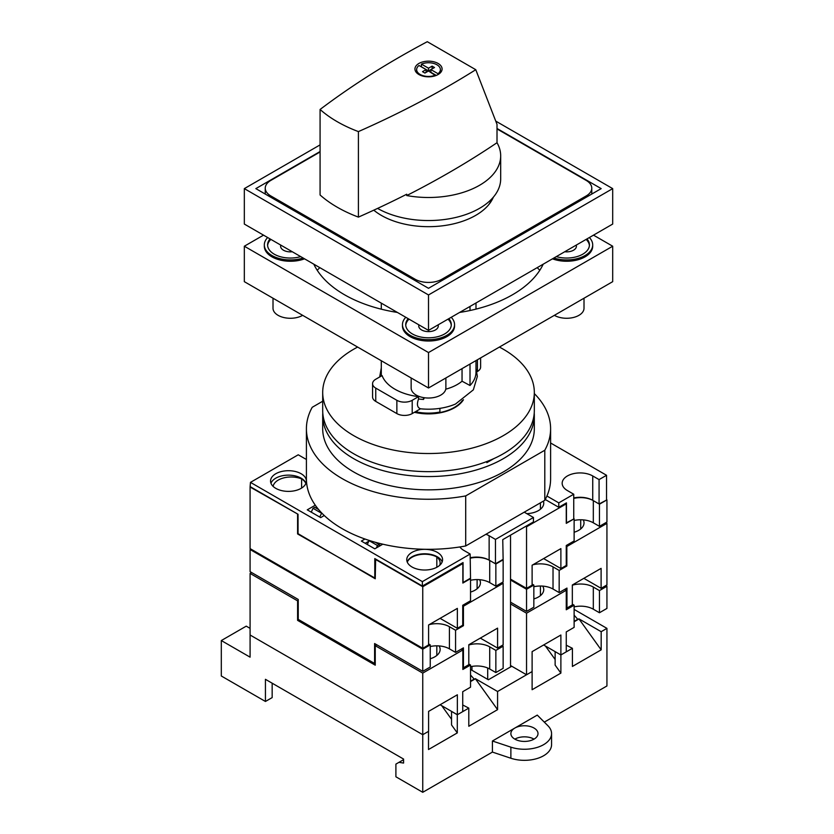 <?xml version="1.0" encoding="UTF-8"?>
<svg xmlns="http://www.w3.org/2000/svg" width="834" height="834" viewBox="0 0 834 834"><rect width="100%" height="100%" fill="white"/><g stroke="black" fill="none" stroke-linecap="round" stroke-linejoin="round"><path stroke-width="1.25" d="M322.779 413.007A105.814 61.09 0 0 0 322.695 415.468A105.814 61.09 0 0 0 353.689 458.669A105.814 61.09 0 0 0 469.01 471.908A105.814 61.09 0 0 0 534.323 415.468A105.814 61.09 0 0 0 534.24 413.007M534.323 415.468L534.323 428.759A105.814 61.09 180 0 1 469.01 485.2A105.814 61.09 180 0 1 353.689 471.961A105.814 61.09 180 0 1 322.695 428.759L322.695 415.468M486.837 462.661L493.843 458.606M322.695 401.237L312.218 407.294A122.098 70.494 0 0 0 306.412 428.759L306.412 478.831A122.098 70.494 0 0 0 465.706 545.968L544.8 500.306A122.098 70.494 0 0 0 550.607 478.831L550.607 428.759A122.098 70.494 0 0 0 534.323 393.596M306.412 428.759A122.098 70.494 0 0 0 465.706 495.907L544.8 450.235A122.098 70.494 0 0 0 550.607 428.759M544.8 450.235L544.8 500.306M465.706 495.907L465.706 545.968M564.722 589.377L566.265 590.264L566.265 609.758L574.126 605.213L574.126 627.366L566.265 631.911L566.265 651.844L560.886 654.951L560.886 635.008L532.113 651.625L532.113 671.568L526.546 674.779L526.546 613.188L510.533 603.941M298.739 619.683L297.592 620.35L375.248 665.188L375.248 645.693L376.791 644.807M468.802 664.031L470.532 665.032L462.849 669.462L462.849 649.967L422.755 673.111L375.248 645.693M468.802 644.995A17.91 10.342 180 0 1 489.714 646.861L495.855 650.405L503.142 646.194L501.995 645.537M574.126 605.213L572.332 604.181M572.332 585.207A17.91 10.342 180 0 1 593.318 587.053L599.448 590.597L606.933 586.271L605.786 585.614M503.142 646.194L503.142 668.347L495.855 672.558L495.855 650.405M574.126 606.881A17.91 10.342 180 0 1 593.318 609.206L599.448 612.75L606.933 608.424L606.933 586.271M599.448 612.75L599.448 590.597M566.265 590.264L526.546 613.188M298.238 600.47L297.592 600.855L250.085 573.427L251.618 572.541M439.101 645.923A18.16 10.488 180 0 1 440.143 649.405A18.16 10.488 180 0 1 430.24 658.745M461.317 649.081L462.849 649.967M542.705 586.104A18.16 10.488 180 0 1 543.747 589.596A18.16 10.488 180 0 1 533.843 598.927M470.532 665.032L470.532 687.185L462.734 691.688L462.734 711.621L457.355 714.728L457.355 694.785L428.582 711.402L428.582 731.335L422.755 734.702L422.755 673.111M297.592 600.855L297.592 620.35M272.155 683.192L272.155 697.599L265.431 701.467L221.312 675.999L221.312 640.554L250.085 657.161L250.085 635.008L422.755 734.702L250.085 635.008L250.085 573.427M526.546 674.779L510.533 665.532L511.774 666.251L488.37 679.762L471.491 670.015A5.431 3.138 0 0 1 470.532 669.264M457.355 714.728L440.091 704.751M470.532 681.42L475.328 678.657L497.575 691.501L532.113 671.568L532.113 689.718L560.886 673.101L555.131 665.125L555.131 651.625L560.886 654.951L543.622 644.984M436.818 655.451L436.818 645.829M540.422 595.643L540.422 586.01M470.532 666.7A17.91 10.342 180 0 1 489.714 669.014L495.855 672.558M394.941 389.217A47.486 27.418 180 0 1 382.087 375.592L375.748 379.251A10.852 6.265 0 0 0 372.569 383.682A10.852 6.265 0 0 0 375.748 388.112L396.859 400.299A10.852 6.265 0 0 0 412.204 400.299L418.543 396.64A47.486 27.418 180 0 1 394.941 389.217M381.482 375.946A47.486 27.418 180 0 1 381.294 375.081L381.294 360.736M381.294 309.185L381.294 303.138M372.569 383.682L372.569 396.974A10.852 6.265 0 0 0 375.748 401.404L396.859 413.591A10.852 6.265 0 0 0 412.204 413.591L420.513 408.785C417.261 407.618 416.604 404.354 418.543 398.996L418.543 396.64M420.513 408.785A45.161 26.073 0 0 0 455.5 404.031L473.347 389.832L477.35 376.405L475.995 368.565M475.995 360.59L475.995 372.193A47.486 27.418 180 0 1 470.011 385.506L470.011 364.041M445.752 389.186A40.699 23.498 0 0 0 462.046 381.211L470.011 385.506M423.505 397.599L423.505 399.455L424.391 397.735M423.505 399.455A47.486 27.418 180 0 1 418.543 398.996M470.011 310.509L470.011 306.432M462.046 381.211L462.046 368.638M462.046 312.041L462.046 311.04M476.881 371.818L477.434 371.495A10.852 6.265 0 0 0 480.613 367.064L480.613 357.922M417.115 410.755L417.115 412.059A35.852 20.704 0 0 0 439.904 412.059L439.904 408.358L439.904 412.059M414.863 412.059A36.633 21.152 0 0 0 462.453 400.383M565.494 503.423L566.265 503.861L566.265 523.356L574.126 518.821L574.126 540.974L566.265 545.509L566.265 565.452L560.886 568.548L560.886 548.616L532.113 565.223L532.113 585.166L526.546 588.377L526.546 526.796L525.785 526.348M298.051 533.677L375.248 578.786L375.634 559.072M470.147 578.41L463.047 582.507L463.047 562.564L422.369 586.052L422.369 581.621L470.147 554.037L470.532 578.629L462.849 583.06L462.849 563.565L422.755 586.719L375.248 559.291M470.147 558.238A17.91 10.342 180 0 1 489.714 560.469L495.855 564.013L503.142 559.802L502.756 539.64L533.458 521.917L533.458 517.487L524.242 512.17M574.126 518.821L566.453 522.803L566.453 502.871L558.78 507.301L545.248 499.483M573.74 498.419A17.91 10.342 180 0 1 593.318 500.65L599.448 504.195L606.933 499.879L599.073 503.976L599.073 479.602L592.734 475.953A17.91 10.342 180 0 0 573.219 473.712A17.91 10.342 180 0 0 562.168 483.261A17.91 10.342 180 0 0 567.412 490.569L573.74 494.228L558.78 502.871L546.916 496.022M367.294 544.508L369.035 540.64L377.479 545.509L379.209 544.519L379.48 546.134M376.405 547.907L377.479 545.509M375.352 542.288L379.209 544.519M503.142 559.802L503.142 581.955L495.855 586.166L495.855 564.013M574.126 520.489A17.91 10.342 180 0 1 593.318 522.803L599.448 526.348L606.933 522.032L606.933 499.879M599.448 526.348L599.448 504.195M566.265 503.861L526.546 526.796M273.093 486.358A18.16 10.488 180 0 1 301.616 478.904A17.91 10.342 180 0 1 305.859 483.48M297.978 514.234L250.085 487.025L250.471 482.375L298.238 454.791L304.577 458.45A17.91 10.342 180 0 0 306.412 459.378M407.273 562.126A17.91 10.342 180 0 1 436.818 556.966A18.16 10.488 180 0 1 440.143 563.013A18.16 10.488 180 0 1 439.695 565.316M462.088 563.127L462.849 563.565M543.382 501.119A18.16 10.488 180 0 1 543.747 503.194A18.16 10.488 180 0 1 526.817 513.65M470.532 578.629L470.532 600.782L462.734 605.286L462.734 625.219L457.355 628.325L457.355 608.382L428.582 625L428.582 644.943L422.755 648.299L422.755 586.719M297.592 514.453L297.592 533.948M422.755 648.299L250.085 548.616L250.085 487.025M526.546 588.377L510.533 579.13M457.355 628.325L440.091 618.359M560.886 568.548L543.622 558.582M301.616 488.057L301.616 478.904M436.818 567.287L436.818 556.966M540.422 509.24L540.422 502.829M470.532 580.297A17.91 10.342 180 0 1 489.714 582.622L495.855 586.166M319.714 517.038L321.726 513.014M311.28 512.159L313.011 508.292L321.455 513.171M313.011 508.292L314.741 507.301L318.598 509.522M323.644 514.932L323.79 515.808M280.797 245.113A9.768 5.64 0 0 0 280.61 246.218A9.768 5.64 0 0 0 283.466 250.21A9.768 5.64 0 0 0 292.286 251.753M267.61 245.55A22.789 13.156 180 0 1 270.883 239.4M270.06 238.92A22.789 13.156 0 0 0 267.589 244.894A22.789 13.156 0 0 0 274.261 254.193A22.789 13.156 0 0 0 300.709 256.611M267.662 237.534A26.052 15.043 0 0 0 264.326 244.894A26.052 15.043 0 0 0 271.957 255.527A26.052 15.043 0 0 0 303.117 258.008M264.326 244.894L264.326 246.218A26.052 15.043 0 0 0 271.957 256.851A26.052 15.043 0 0 0 304.556 258.832M553.901 258.008A26.052 15.043 0 0 0 592.693 244.894A26.052 15.043 0 0 0 589.367 237.534M552.473 258.832A26.052 15.043 0 0 0 579.077 259.437A26.052 15.043 0 0 0 592.693 246.218L592.693 244.894M418.929 324.874A9.768 5.64 0 0 0 418.741 325.969A9.768 5.64 0 0 0 421.608 329.962A9.768 5.64 0 0 0 432.252 331.181A9.768 5.64 0 0 0 438.277 325.969A9.768 5.64 0 0 0 438.09 324.874M405.751 325.302A22.789 13.156 180 0 1 409.025 319.151M408.201 318.671A22.789 13.156 0 0 0 405.72 324.645A22.789 13.156 0 0 0 412.392 333.944A22.789 13.156 0 0 0 437.235 336.8A22.789 13.156 0 0 0 451.298 324.645A22.789 13.156 0 0 0 448.828 318.671M405.793 317.285A26.052 15.043 0 0 0 402.468 324.645A26.052 15.043 0 0 0 410.088 335.278A26.052 15.043 0 0 0 438.476 338.531A26.052 15.043 0 0 0 454.561 324.645A26.052 15.043 0 0 0 451.225 317.285M402.468 324.645L402.468 325.969A26.052 15.043 0 0 0 410.088 336.602A26.052 15.043 0 0 0 438.476 339.865A26.052 15.043 0 0 0 454.561 325.969L454.561 324.645M273.01 298.218L273.01 308.246A17.368 10.029 0 0 0 278.097 315.335A17.368 10.029 0 0 0 302.659 315.335M554.37 315.335L554.37 315.335A17.368 10.029 0 0 0 573.292 317.514A17.368 10.029 0 0 0 584.009 308.246L584.009 298.218M411.152 377.969L411.152 387.998A17.368 10.029 0 0 0 416.229 395.087A17.368 10.029 0 0 0 435.16 397.265A17.368 10.029 0 0 0 445.877 387.998L445.877 377.969M263.513 235.146L244.331 246.218L428.509 352.553L612.688 246.218L593.506 235.146M459.628 312.437A118.835 68.607 0 0 0 543.205 264.18M313.813 264.18A118.835 68.607 0 0 0 397.401 312.437M244.331 246.218L244.331 281.663L428.509 387.998L612.688 281.663L612.688 246.218M537.263 267.61A32.557 18.796 0 0 0 539.859 270.195M317.16 270.195A32.557 18.796 0 0 0 319.756 267.61M428.509 352.553L428.509 387.998M448.004 319.151A22.789 13.156 180 0 1 451.277 325.302M556.309 256.611A22.789 13.156 0 0 0 589.44 244.894A22.789 13.156 0 0 0 586.959 238.92M586.135 239.4A22.789 13.156 180 0 1 589.409 245.55M564.743 251.753A9.768 5.64 0 0 0 576.409 246.218A9.768 5.64 0 0 0 576.221 245.113M499.399 347.069A105.814 61.09 180 0 1 503.329 349.238A105.814 61.09 180 0 1 534.323 392.428A105.814 61.09 180 0 1 469.01 448.869A105.814 61.09 180 0 1 353.689 435.629A105.814 61.09 180 0 1 322.695 392.428A105.814 61.09 180 0 1 357.63 347.069M534.323 392.428L534.323 410.557A105.814 61.09 180 0 1 469.01 466.998A105.814 61.09 180 0 1 353.689 453.748A105.814 61.09 180 0 1 322.695 410.557L322.695 392.428M463.475 399.715A37.176 21.465 180 0 1 414.446 412.298M534.031 739.132A13.563 7.829 0 0 0 514.849 739.132A13.563 7.829 0 0 0 529.632 740.832A13.563 7.829 0 0 0 538.003 733.597A13.563 7.829 0 0 0 534.031 728.051A13.563 7.829 0 0 0 514.849 728.051L537.273 715.103L547.938 725.757A27.136 15.669 0 0 1 551.566 733.597L551.566 744.668A27.136 15.669 0 0 1 510.877 758.242L492.414 752.08L422.755 792.3L422.755 734.702L428.509 731.376L428.509 749.526L457.293 732.909L451.538 724.934L451.538 711.444L457.293 714.759L468.802 708.118L462.734 704.98M555.131 659.475L545.436 646.027M451.538 719.283L441.728 705.7M560.886 673.101L560.886 654.951L572.405 648.299L566.265 645.203M578.921 618.838L601.178 649.842L601.178 631.692L578.921 618.838L574.126 621.611M601.178 631.692L606.933 628.367L574.126 609.425M574.126 615.211L577.774 619.287L574.126 621.393M470.532 675.029L474.171 679.095L470.532 681.201M475.328 678.657L497.575 709.651L497.575 691.501M497.575 709.651L468.802 726.268L468.802 708.118M457.293 732.909L457.293 714.759M514.849 739.132A13.563 7.829 0 0 1 510.877 733.597A13.563 7.829 0 0 1 514.849 728.051L492.414 741.009L492.414 752.08M544.3 722.129L606.933 685.965L606.933 628.367M601.178 649.842L572.405 666.449L572.405 648.299M265.431 701.467L265.431 679.314L403.573 759.065L403.573 763.058L398.965 762.339L403.573 759.68M398.965 762.339L395.9 764.111L395.9 776.788L422.755 792.3M492.414 741.009L510.877 747.16A27.136 15.669 0 0 0 551.566 733.597M221.312 640.554L246.249 626.146L250.085 628.367M475.328 678.813L470.532 681.576M578.921 618.995L574.126 621.768M412.017 566.995A17.91 10.342 180 0 1 406.763 559.687A17.91 10.342 180 0 1 417.824 550.138A17.91 10.342 180 0 1 437.339 552.379A17.91 10.342 180 0 1 442.583 559.687A17.91 10.342 180 0 1 431.522 569.236A17.91 10.342 180 0 1 412.017 566.995M407.18 561.908A17.91 10.342 180 0 1 419.648 554.193A17.91 10.342 180 0 1 437.339 556.81A17.91 10.342 180 0 1 442.166 561.908M275.793 488.359A17.91 10.342 180 0 1 270.55 481.041A17.91 10.342 180 0 1 281.6 471.491A17.91 10.342 180 0 1 301.116 473.733A17.91 10.342 180 0 1 306.37 481.041A17.91 10.342 180 0 1 295.309 490.601A17.91 10.342 180 0 1 275.793 488.359M270.967 483.261A17.91 10.342 180 0 1 283.424 475.557A17.91 10.342 180 0 1 301.116 478.163A17.91 10.342 180 0 1 305.953 483.261M324.27 515.527L320.694 517.601L307.256 509.845L315.283 505.206M382.816 544.195L374.789 548.835L361.362 541.078L364.948 539.014M550.607 442.99L606.547 475.286L599.073 479.602M422.369 581.621L250.471 482.375M470.147 554.037L463.808 550.388A17.91 10.342 180 0 1 459.878 546.958M485.93 534.292A17.91 10.342 180 0 1 489.141 535.762L495.469 539.421L533.458 517.487M379.251 544.758L380.544 545.509M365.198 543.299L368.764 541.235M502.756 559.583L495.469 563.784L495.469 539.421M558.78 507.301L558.78 502.871M573.74 494.228L573.74 518.592M606.547 499.649L606.547 475.286M599.073 503.976L592.734 500.317A17.91 10.342 0 0 0 573.74 497.961M495.469 563.784L489.141 560.135A17.91 10.342 0 0 0 470.147 557.769M375.248 578.254L298.051 534.208L298.051 514.276L250.471 486.806M422.369 586.052L374.789 558.582L374.789 578.515M316.857 508.511L316.857 507.343M320.079 144.887L244.331 188.62L244.331 224.065L428.509 330.4L612.688 224.065L612.688 188.62L495.771 121.118M320.079 151.538L255.84 188.62L428.509 288.303L601.178 188.62L497.012 128.478M244.331 188.62L428.509 294.955L612.688 188.62M428.509 294.955L428.509 330.4M435.619 75.081A11.874 6.849 180 0 1 420.117 74.445A11.874 6.849 180 0 1 416.646 69.597A11.874 6.849 180 0 1 419.002 65.49L426.111 69.597L422.515 71.672L424.913 73.058L428.509 70.984L435.619 75.665M432.158 68.878L428.509 70.932L421.399 66.824L421.399 64.114A11.874 6.849 180 0 1 436.901 64.75A11.874 6.849 180 0 1 440.383 69.597A11.874 6.849 180 0 1 438.017 73.705L438.017 74.58M438.1 63.457A13.563 7.829 0 0 0 423.318 61.758A13.563 7.829 0 0 0 414.946 68.993A13.563 7.829 0 0 0 418.918 74.528A13.563 7.829 0 0 0 433.701 76.228A13.563 7.829 0 0 0 442.083 68.993A13.563 7.829 0 0 0 438.1 63.457M416.646 72.735A13.563 7.829 0 0 0 416.614 72.756L416.646 69.597M377.594 208.406A72.172 41.669 0 0 0 456.208 217.351A72.172 41.669 0 0 0 500.681 178.872L500.681 155.833A72.172 41.669 0 0 0 497.012 142.718A909.279 524.961 180 0 1 406.721 195.552A72.172 41.669 0 0 0 500.681 155.833M475.776 69.702L427.289 41.7A909.279 524.961 0 0 0 320.079 109.462A130.177 75.154 0 0 0 358.411 131.595A909.279 524.961 0 0 0 475.776 69.702L497.012 124.36L497.012 142.718M406.721 195.552L406.721 194.228A909.279 524.961 180 0 1 358.411 217.111A130.177 75.154 180 0 1 320.079 194.979L320.079 109.462M440.383 69.597L440.383 72.787A13.563 7.829 0 0 0 440.383 72.735M358.411 131.595L358.411 217.111M421.399 64.114L428.509 68.211L432.106 66.136L434.504 67.523L430.907 69.597L438.017 73.705M436.276 75.414L430.907 72.318L430.907 69.597M426.111 69.597L426.111 72.318L424.871 73.027M428.509 70.932L428.509 68.211M432.106 68.857L432.106 66.136M493.353 197.178A66.689 38.5 180 0 1 489.381 203.892A66.689 38.5 180 0 1 381.357 215.401A66.689 38.5 180 0 1 373.778 210.168M492.039 198.648A65.115 37.593 180 0 1 488.641 204.82M497.012 128.926L586.219 180.425A18.994 10.967 180 0 1 591.775 188.171A18.994 10.967 180 0 1 586.219 195.927L441.937 279.223A18.994 10.967 180 0 1 415.082 279.223L270.81 195.927A18.994 10.967 180 0 1 265.243 188.171A18.994 10.967 180 0 1 270.81 180.425L320.079 151.976M510.533 535.157L510.533 666.971M487.702 668.013L487.702 679.376M501.995 582.622L503.142 583.279L503.142 644.87L497.575 648.081L497.575 628.148L468.802 644.755L468.802 664.698L463.433 667.794L462.849 667.461M428.582 643.911L430.24 644.87L422.755 649.186L250.085 549.502L250.857 549.053M429.208 624.645A17.91 10.342 180 0 1 449.422 626.699L455.562 630.243L463.433 625.709L462.661 625.26M510.533 580.016L526.546 589.263L533.843 585.051L532.113 584.061M532.811 564.826A17.91 10.342 180 0 1 553.025 566.891L559.166 570.435L566.839 566.005L566.067 565.556M533.843 585.051L533.843 607.204L526.546 611.416L526.546 589.263M503.142 583.279L463.433 606.214L463.433 625.709M463.433 667.794L463.433 647.862L455.562 652.396L455.562 630.243M430.24 644.87L430.24 667.023L422.755 671.339L422.755 649.186M375.248 663.103L374.602 663.478L298.238 619.391L298.238 599.458L250.085 571.655L250.085 549.502M583.258 519.884A18.16 10.488 180 0 1 584.029 522.918A18.16 10.488 180 0 1 574.126 532.248M605.786 522.689L606.933 523.356L566.839 546.51L566.265 546.176M479.654 579.703A18.16 10.488 180 0 1 480.426 582.726A18.16 10.488 180 0 1 470.532 592.067M463.433 606.214L462.734 605.807M533.843 586.729A17.91 10.342 180 0 1 553.025 589.044L559.166 592.588L566.964 588.085L566.964 608.028L572.332 604.921L572.332 584.988L601.106 568.371L601.106 588.304L606.933 584.947L606.933 523.356M601.106 588.304L583.842 578.337M566.964 608.028L566.265 607.621M497.575 648.081L480.311 638.114M566.839 546.51L566.839 566.005M559.166 592.588L559.166 570.435M422.755 671.339L374.602 643.535L374.602 663.478M580.704 528.954L580.704 519.78M477.111 588.773L477.111 579.588M430.24 646.538A17.91 10.342 180 0 1 449.422 648.852L455.562 652.396M510.533 602.169L526.546 611.416M489.714 669.014L489.714 646.861M593.318 609.206L593.318 587.053M477.434 359.756L477.434 371.495M412.204 400.299L412.204 413.591M375.748 388.112L375.748 401.404M396.859 400.299L396.859 413.591M489.714 582.622L489.714 560.469M593.318 522.803L593.318 500.65M510.877 747.16L510.877 758.242M489.141 560.135L489.141 535.762M592.734 500.317L592.734 475.953M586.219 197.262L586.219 195.927M441.937 280.558L441.937 279.223M415.082 280.558L415.082 279.223M270.81 197.262L270.81 195.927M471.971 666.418L471.971 670.286M449.422 648.852L449.422 626.699M553.025 589.044L553.025 566.891M379.678 376.978L381.294 367.846M475.995 309.112L475.995 302.982M591.775 194.051L591.775 188.171M265.243 194.051L265.243 188.171"/></g></svg>
